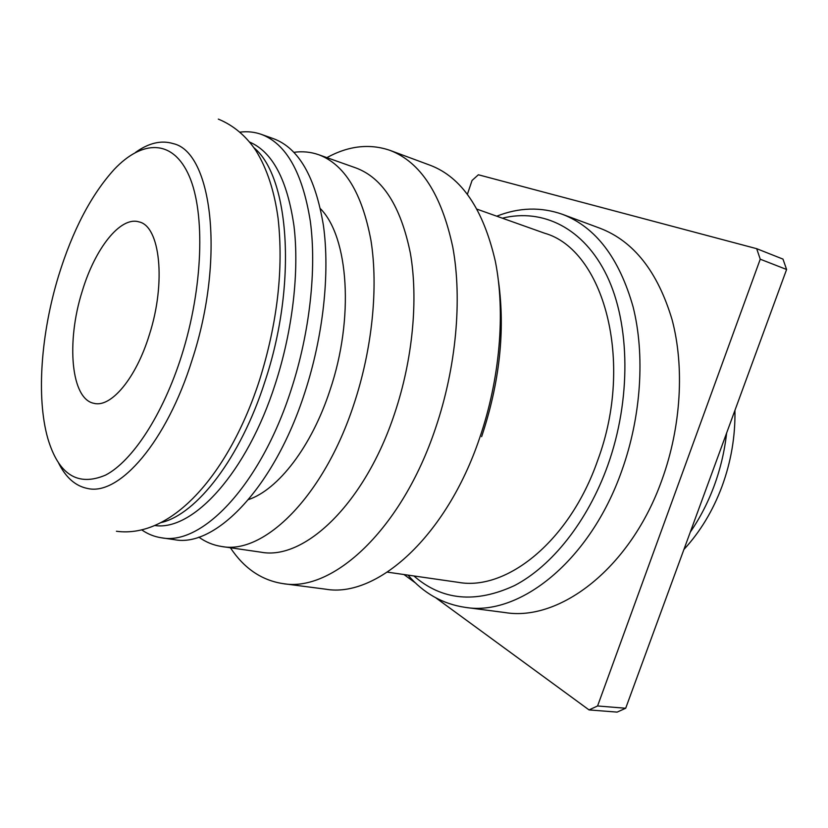 <?xml version="1.0" encoding="UTF-8"?>
<svg xmlns="http://www.w3.org/2000/svg" width="828" height="828" viewBox="0 0 828 828"><rect width="100%" height="100%" fill="white"/><g stroke="black" fill="none" stroke-linecap="round" stroke-linejoin="round"><path stroke-width="1.24" d="M82.179 291.384C94.868 248.773 120.36 215.953 139.032 221.904C160.063 226.044 166.356 282.348 149.299 334.936C136.051 378.22 111.107 407.759 94.164 403.371C70.918 399.469 66.105 341.902 82.179 291.384M58.519 276.034C41.027 333.332 36.153 397.305 47.765 438.291C58.529 474.682 77.842 486.936 105.705 475.044C132.418 461.03 162.826 414.942 181.549 355.864C203.077 288.082 205.427 213.231 189.239 176.147C173.052 138.835 142.344 139.632 114.254 169.378C91.142 194.859 72.564 230.412 58.519 276.034M58.643 463.142C65.971 477.787 75.741 486.264 87.944 488.551C119.335 495.693 166.542 442.1 192.179 359.725C225.475 258.388 212.092 152.031 173.228 143.627C161.356 139.973 148.771 142.913 135.45 152.456M155.012 525.542C192.872 531.11 246.847 473.057 275.31 383.881C292.667 330.382 299.425 271.232 293.992 226.013C287.316 179.997 272.588 152.052 249.797 142.147M161.429 522.499C196.826 514.064 240.451 458.091 264.95 381.491C297.49 284.17 289.458 176.881 254.051 147.829M141.836 529.941C147.839 534.112 154.381 536.73 161.45 537.786C201.742 546.004 260.509 485.332 291.187 389.636C309.838 332.463 316.741 269.121 310.324 221.242C302.499 172.586 286.126 143.617 261.203 134.322C254.455 131.962 247.448 131.228 240.192 132.118M161.45 537.786L174.429 539.659C215.145 547.929 274.182 487.754 304.745 392.751C323.334 335.992 330.061 273.064 323.417 225.423C315.354 176.995 298.742 148.098 273.561 138.711L261.203 134.322M248.535 499.574C278.198 489.607 311.597 446.644 329.958 390.288C354.487 318.18 348.547 236.911 320.446 208.718M198.834 537.134C205.789 542.133 213.417 545.259 221.697 546.501L260.955 552.183C304.3 560.67 364.858 503.828 394.635 413.42C412.789 359.393 418.399 299.198 410.357 253.161C400.814 206.307 382.681 177.906 355.947 167.949L318.573 154.681C310.655 151.928 302.458 151.141 293.971 152.321M221.697 546.501C263.894 554.895 323.82 496.552 353.96 404.064C372.31 348.805 378.417 287.368 370.985 240.596C362.095 193.027 344.624 164.389 318.573 154.681M230.401 547.763C244.053 568.339 261.565 580.293 282.959 583.616C332.597 592.6 401.694 529.661 435.549 428.179C456.228 367.342 462.355 299.363 452.823 247.334C441.562 194.445 420.634 162.133 390.071 150.396C369.588 143.368 348.526 145.78 326.863 157.631M282.959 583.616L325.673 589.184C376.554 598.23 446.23 537.072 479.588 438.178C499.998 378.872 505.556 312.456 495.351 261.369C483.376 209.391 461.745 177.389 430.456 165.372L390.071 150.396M387.411 572.148L458.288 582.343C506.622 591.192 569.633 541.222 597.681 460.409C634.848 360.811 603.198 249.621 544.607 233.217L477.135 209.215M413.896 575.957C441.935 600.424 475.479 603.622 514.519 585.562C551.779 566.186 587.642 521.474 607.752 465.429C631.319 399.551 630.129 324.214 606.996 275.952C583.74 227.617 542.423 208.242 502.348 218.178M408.007 575.118C423.625 593.272 442.69 604.016 465.201 607.369C519.404 616.581 590.188 561.073 621.88 470.48C641.307 416.111 645.157 354.767 633.078 306.795C619.158 257.891 595.601 227.058 562.388 214.297C540.912 206.772 519.032 207.404 496.748 216.191M465.201 607.369L505.028 612.565C559.987 621.787 630.874 567.863 662.048 479.598C681.196 426.617 684.601 366.711 672.077 319.66C657.691 271.656 633.679 241.186 600.041 228.269L562.388 214.297M467.437 194.156L472.053 180.463L478.367 174.77L756.688 248.69L760.249 259.205L597.578 705.973L625.689 708.25L617.129 712.111L589.05 709.917L435.797 597.816M597.578 705.973L589.05 709.917M760.249 259.205L786.6 269.483L625.689 708.25M756.688 248.69L782.977 259.102L786.6 269.483M415.49 582.964L403.971 574.539M481.637 436.656C499.657 382.474 505.277 330.765 498.528 281.541M690.293 532.093C699.991 518.08 707.981 502.565 714.274 485.56C720.505 468.524 724.614 451.012 726.611 433.044M218.323 119.108C233.413 125.338 245.947 135.844 255.924 150.634C267.03 168.622 274.42 191.216 278.104 218.416C283.673 268.976 277.452 322.982 259.433 380.435C229.625 472.426 172.752 538.842 116.427 531.265M734.933 410.357C735.399 436.221 731.093 461.558 722.016 486.388C712.887 510.793 700.188 531.824 683.907 549.492"/></g></svg>
